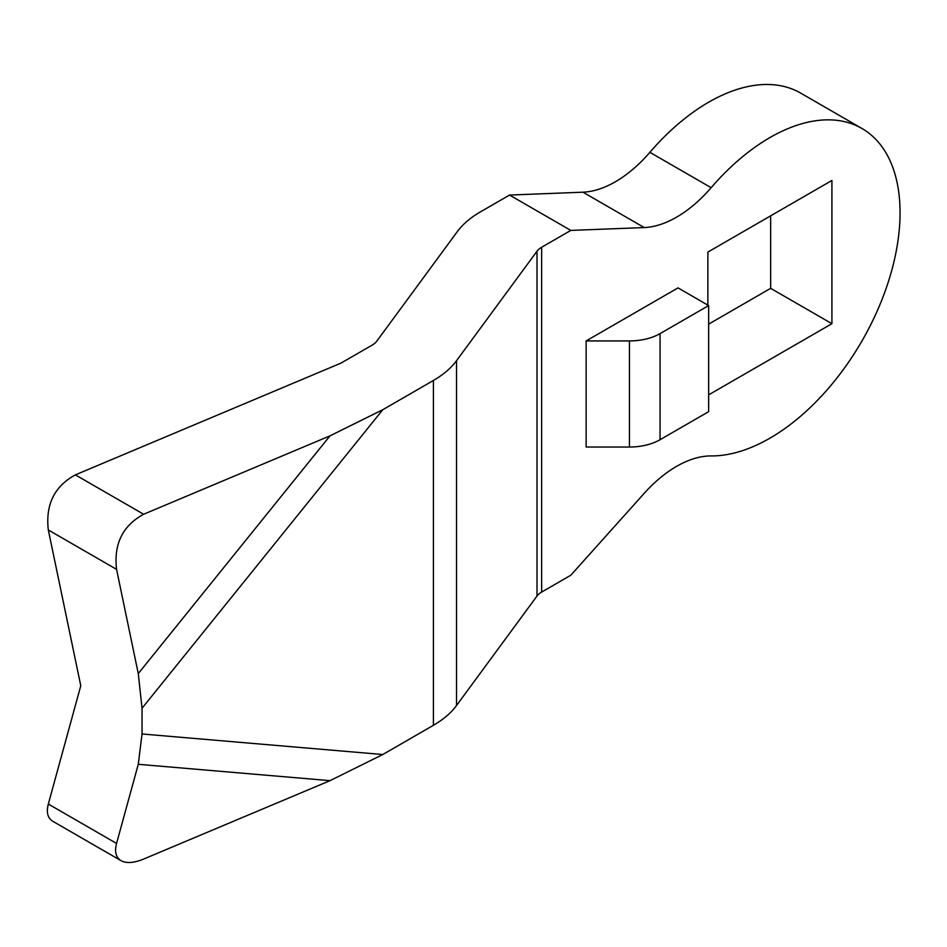 <?xml version="1.0" encoding="UTF-8"?>
<svg xmlns="http://www.w3.org/2000/svg" width="947" height="947" viewBox="0 0 947 947"><rect width="100%" height="100%" fill="white"/><g stroke="black" fill="none" stroke-linecap="round" stroke-linejoin="round"><path stroke-width="1.42" d="M330.006 435.845L138.274 673.577L116.564 569.36C113.628 544.099 122.648 525.727 143.624 514.257L330.006 435.845L382.789 409.708L433.418 380.469A108.289 62.514 180 0 0 456.525 360.7L537.008 251.227A21.663 12.5 180 0 1 541.637 247.262L570.816 230.417L644.22 227.564A108.289 62.514 -60 0 0 711.138 187.695A184.085 106.277 -60 0 1 861.936 128.472L800.677 93.102A184.085 106.277 120 0 0 649.879 152.325A108.289 62.514 120 0 1 582.961 192.194L509.557 195.058L480.378 211.903A108.289 62.514 180 0 0 457.271 231.684L376.788 341.157A21.663 12.5 180 0 1 372.159 345.11L340.956 363.127L75.381 474.861C54.405 486.32 45.385 504.692 48.321 529.965L80.779 685.746L48.321 804.05C46.19 812.36 47.67 818.101 52.783 821.274L121.027 860.669C115.913 857.497 114.421 851.755 116.564 843.446L48.321 804.05M861.936 128.472A184.085 106.277 -60 0 1 875.312 315.197A184.085 106.277 -60 0 1 711.138 455.933A108.289 62.514 -60 0 0 644.22 493.328L570.816 575.231L541.637 592.076A21.663 12.5 0 0 0 537.008 596.03L456.525 705.503A108.289 62.514 0 0 1 433.418 725.284L382.789 754.522L330.006 780.659L143.624 859.071C133.941 863.025 126.413 863.557 121.027 860.669M586.134 340.932L586.134 447.031L629.447 447.031A43.313 25.013 0 0 0 660.071 439.704L708.64 411.673L708.64 305.573L678.016 287.888L586.134 340.932L629.447 340.932A43.313 25.013 0 0 0 660.071 333.616L708.64 305.573M708.64 394.863L831.916 323.696L831.916 180.463L707.871 252.08L707.871 305.123M708.64 324.134L770.657 288.338L770.657 215.833M831.916 323.696L770.657 288.338M138.274 673.577L142.038 708.238L142.038 733.984L138.274 764.3L116.564 843.446M570.816 230.417L509.557 195.058M711.138 187.695L649.879 152.325M541.637 247.262L541.637 592.076M660.071 333.616L660.071 439.704M629.447 340.932L629.447 447.031M138.274 764.3L330.006 780.659M142.038 733.984L382.789 754.522M537.008 251.227L537.008 596.03M456.525 360.7L456.525 705.503M433.418 380.469L433.418 725.284M382.789 409.708L142.038 708.238M143.624 514.257L75.381 474.861M116.564 569.36L48.321 529.965M644.22 227.564L582.961 192.194"/></g></svg>
